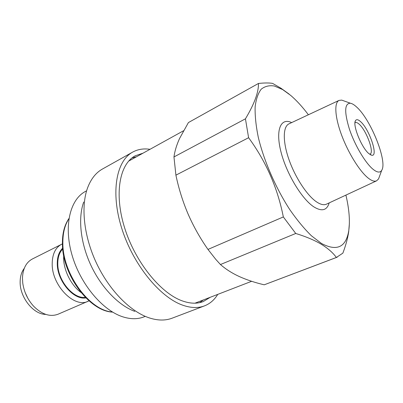 <?xml version="1.0" encoding="UTF-8"?>
<svg xmlns="http://www.w3.org/2000/svg" width="403" height="403" viewBox="0 0 403 403"><rect width="100%" height="100%" fill="white"/><g stroke="black" fill="none" stroke-linecap="round" stroke-linejoin="round"><path stroke-width="0.6" d="M354.962 122.875L355.34 122.613C356.272 122.2 357.542 122.719 359.144 124.169C366.362 130.29 374.594 152.717 370.03 154.067L369.586 154.188M368.871 153.608C361.642 147.876 352.348 124.93 355.481 120.688C356.433 119.117 358.126 119.434 360.559 121.625C369.465 129.237 378.825 157.286 371.596 155.195L368.871 153.608M379.515 176.297L378.548 178.942L376.583 180.826C374.473 181.763 371.616 180.801 368.015 177.93C359.531 171.129 348.111 152.717 341.507 134.824C334.863 116.915 334.092 102.639 339.024 100.407L341.729 100.11L344.384 101.067M356.806 107.193C370.921 119.797 387.666 161.754 381.717 170.298C380.069 172.973 377.132 172.595 372.911 169.164C365.219 162.792 354.731 145.05 349.391 129.086C344.182 111.933 344.515 103.314 350.393 103.228C352.222 103.561 354.363 104.881 356.806 107.193M345.91 195.107C349.23 209.278 350.162 221.242 348.711 230.995C345.89 247.371 336.812 251.532 321.483 243.472L311.408 235.775C304.27 228.783 297.107 220.124 289.913 209.802C275.743 188.055 263.9 160.822 258.252 137.151C255.94 125.711 254.903 115.626 255.129 106.891C256.061 99.143 258.091 93.244 261.22 89.194C264.872 86.262 269.259 85.199 274.372 86.01L282.669 89.582L290.674 95.385C296.593 100.458 302.497 106.916 308.386 114.764M349.381 223.338L348.691 231.811C347.683 238.445 345.739 245.553 342.867 253.134L336.364 257.472C333.024 252.797 327.992 248.384 321.262 244.233C314.426 240.178 305.917 236.591 295.747 233.473L283.334 216.935C277.561 187.778 265.985 161.371 248.606 137.715L245.437 118.83C254.364 103.924 258.701 92.136 258.454 83.461C264.484 82.822 269.204 82.801 272.614 83.396L281.042 88.282L289.112 94.095M337.235 257.174L264.217 284.805C255.149 282.674 246.863 279.924 239.352 276.569C232.027 273.189 225.73 269.174 220.456 264.529L215.741 259.315L207.973 249.427C200.125 238.208 193.485 226.4 188.07 213.998C182.766 201.52 178.71 188.569 175.91 175.154L173.965 156.943C174.731 151.211 176.59 145.07 179.552 138.516L188.413 122.567L258.454 83.461M336.364 257.472L264.217 284.805M220.456 264.529L295.747 233.473M283.334 216.935L207.973 249.427M175.91 175.154L248.606 137.715M245.437 118.83L173.965 156.943M132.033 157.895L136.572 156.742M210.295 297.263L203.208 301.595C197.037 303.973 189.924 303.686 181.869 300.739C160.243 292.87 135.141 261.764 124.608 227.796C113.973 193.813 119.57 164.102 135.136 155.835L143.005 153.18M217.756 294.381C214.411 299.882 209.988 303.711 204.492 305.872C198.075 308.325 190.679 308.048 182.307 305.036C159.517 296.91 132.899 264.136 121.701 228.204C110.397 192.251 116.311 160.857 132.678 152.102C137.861 149.276 143.639 148.344 150.002 149.311M204.492 305.872L172.131 318.184C165.431 320.738 157.81 320.642 149.271 317.891L148.007 317.448C129.418 310.753 108.785 289.525 96.277 262.756C83.784 235.982 80.746 206.538 87.542 187.984C90.907 179.018 95.879 172.696 102.468 169.018L132.678 152.102M145.256 316.36L143.891 316.894C137.73 319.307 130.779 319.312 123.036 316.899C102.705 310.587 80.464 284.327 72.046 255.134C63.538 225.927 70.057 199.566 85.33 191.496L86.615 190.795M134.783 311.378C118.774 305.565 101.37 287.702 90.887 265.275C80.419 242.838 77.895 218.033 83.708 202.024M203.434 299.913L199.636 302.648M89.013 300.845L58.143 314.184C50.153 317.181 41.972 314.516 33.605 306.199C27.605 299.555 23.984 291.797 22.739 282.931L22.467 278.186C22.825 268.771 26.124 262.373 32.366 258.988L62.41 243.88M88.156 301.248C74.474 308.532 51.69 285.445 52.199 263.673C52.35 254.051 55.468 247.588 61.548 244.278M27.787 298.16L25.167 292.558M24.271 268.338C21.641 271.753 20.266 276.141 20.15 281.501C19.53 297.041 33.404 314.577 45.781 314.39M85.879 297.913C73.477 300.225 57.009 280.77 57.271 263.466C57.276 256.731 59.065 251.633 62.646 248.167M63.669 255.477L63.624 258.091C63.714 270.539 71.21 285.389 80.932 292.437M62.722 248.999C59.422 252.399 57.775 257.285 57.785 263.653C57.543 280.312 73.205 299.132 85.29 297.318M376.583 180.826L326.455 204.165C323.871 205.323 320.576 204.568 316.562 201.898C307.101 195.561 295.177 177.426 288.906 159.412C282.599 141.377 282.916 126.613 288.956 123.867L289.283 123.711M329.175 202.9C326.944 210.437 321.846 211.766 313.872 206.885C301.771 199.067 286.276 173.32 280.871 151.488C275.34 129.58 280.841 117.389 291.671 122.593M68.893 218.789C64.777 225.045 62.767 233.166 62.868 243.145C62.581 273.969 89.788 310.819 112.417 311.977M355.078 121.902L355.481 120.688M381.717 170.298L378.548 178.942M251.643 281.294L194.966 303.187M348.711 230.995L348.691 231.811M282.669 89.582L281.042 88.282M326.455 204.165L326.788 204.014M183.471 130.794L128.622 161.135M350.393 103.228L341.729 100.11M339.024 100.407L288.956 123.867M370.402 154.722L371.596 155.195M112.644 312.113C89.542 311.408 62.193 274.765 62.41 243.729M62.405 243.644C62.309 233.357 64.485 224.985 68.938 218.527"/></g></svg>
